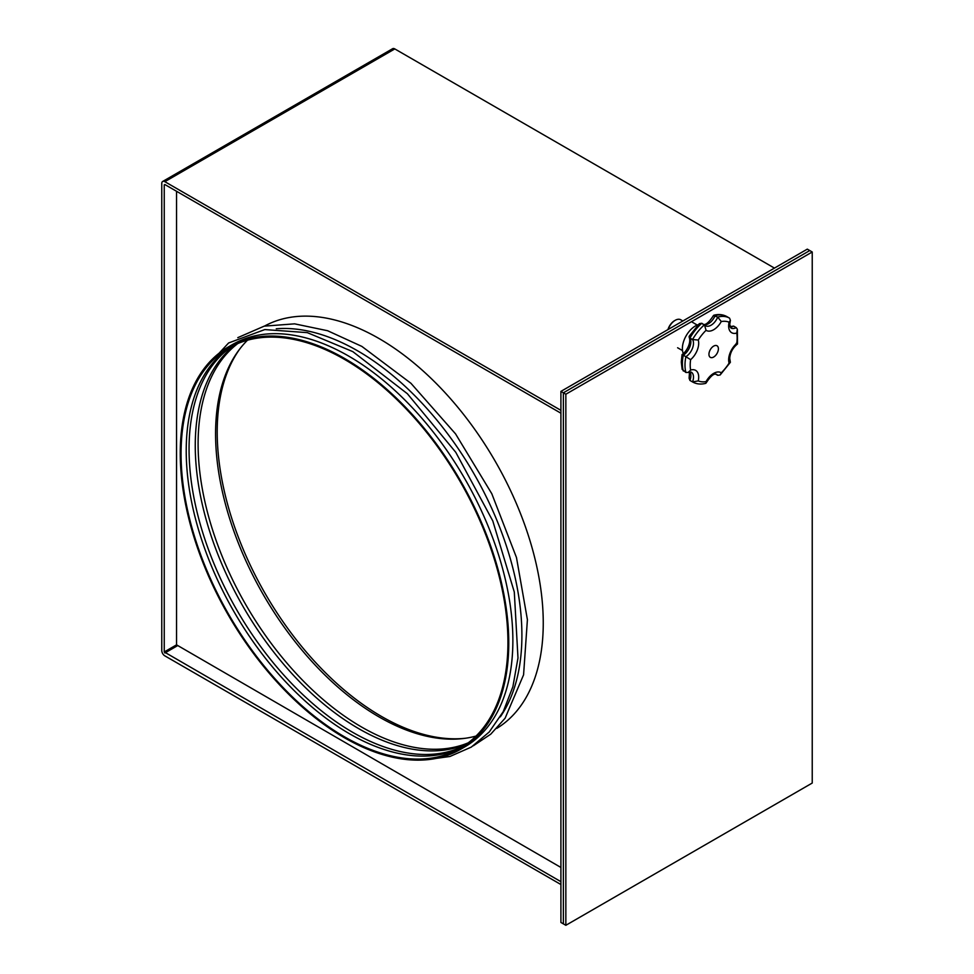 <?xml version="1.0" encoding="UTF-8"?>
<svg xmlns="http://www.w3.org/2000/svg" width="974" height="974" viewBox="0 0 974 974"><rect width="100%" height="100%" fill="white"/><g stroke="black" fill="none" stroke-linecap="round" stroke-linejoin="round"><path stroke-width="1.46" d="M812.231 783.047L812.231 251.986L565.845 394.227L565.845 925.3L812.231 783.047M565.845 394.227L563.374 392.802L563.374 923.876L560.914 922.451L560.914 391.39L807.3 249.137L809.759 250.562L563.374 392.802L563.374 923.876L565.845 925.3M812.231 251.986L809.759 250.562L563.374 392.802L560.914 391.39M718.398 348.826A6.684 3.859 -60 0 1 715.488 355.559A6.684 3.859 -60 0 1 710.326 357.348A6.684 3.859 -60 0 1 708.95 354.28A6.684 3.859 -60 0 1 711.86 347.56A6.684 3.859 -60 0 1 717.01 345.77A6.684 3.859 -60 0 1 718.398 348.826M667.945 329.589A10.142 5.856 -60 0 1 674.556 320.689A10.142 5.856 -60 0 1 674.885 320.519M682.847 320.982L680.741 319.764A11.067 6.392 120 0 0 675.213 320.312A11.067 6.392 120 0 0 668.176 329.456M683.31 353.586A18.433 10.641 -60 0 1 682.384 348.546A18.433 10.641 -60 0 1 698.248 324.683M690.639 370.059A14.756 8.51 -60 0 1 698.248 380.883A33.189 19.163 120 0 0 706.065 381.589A14.756 8.51 -60 0 1 721.284 372.798A33.189 19.163 120 0 0 729.1 363.083L730.378 362.291L729.733 358.347C730.159 352.649 732.74 347.864 737.488 344.005L737.367 329.261L736.709 333.047A14.756 8.51 -60 0 1 728.649 325.973A14.756 8.51 -60 0 1 729.1 322.224A33.189 19.163 120 0 0 721.284 321.53A14.756 8.51 -60 0 1 706.065 330.308A33.189 19.163 120 0 0 698.248 340.036A14.756 8.51 -60 0 1 690.639 359.637A33.189 19.163 120 0 0 690.201 365.104A33.189 19.163 120 0 0 690.639 370.059L688.18 372.445L685.903 372.482L682.153 369.341L681.301 362.097L682.044 354.597C686.719 351.602 691.394 342.592 689.178 337.321L689.945 338.027A11.067 6.392 -60 0 1 690.87 341.764A11.067 6.392 -60 0 1 683.298 355.157L690.639 359.637M689.178 337.321L689.154 336.298L699.369 323.624L701.816 323.271L705.529 325.754A11.067 6.392 120 0 0 717.716 317.098A36.878 21.294 -60 0 1 729.502 318.108A36.878 21.294 -60 0 1 729.575 318.157L730.403 320.324L729.733 324.464L730.938 328.031A11.067 6.392 120 0 0 736.222 327.617L737.367 329.261M736.222 327.617L733.617 326.107L730.013 326.619M685.903 372.482A36.878 21.294 -60 0 1 684.99 365.104A36.878 21.294 -60 0 1 685.903 356.667A11.067 6.392 120 0 0 693.488 343.262A11.067 6.392 120 0 0 692.551 339.536L689.945 338.027A36.878 21.294 120 0 1 701.816 323.271M721.284 321.53L717.716 317.098L713.443 315.564C705.626 327.727 703.021 323.806 702.924 324.257M713.82 315.235C718.617 313.993 722.976 314.456 726.896 316.611A36.878 21.294 120 0 1 726.969 316.647L729.429 318.072M715.671 374.15L717.716 375.331A11.067 6.392 120 0 0 716.596 374.345C716.499 374.783 713.893 370.863 706.077 383.038L705.7 383.354C700.903 384.596 696.544 384.146 692.624 381.991A36.878 21.294 -60 0 1 692.551 381.942A11.067 6.392 120 0 0 693.488 377.133A11.067 6.392 120 0 0 691.187 372.068L688.18 372.445M689.507 371.971L689.117 378.265L689.933 380.432L692.551 381.942L698.248 380.883M689.945 371.898A11.067 6.392 -60 0 1 690.87 375.635A11.067 6.392 -60 0 1 689.945 380.432L689.945 380.432A36.878 21.294 120 0 0 690.018 380.481A36.878 21.294 120 0 0 690.091 380.517M682.823 355.133L683.298 355.157A36.878 21.294 120 0 0 682.384 363.594A36.878 21.294 120 0 0 683.298 370.984M706.065 330.308L704.421 324.78A36.878 21.294 -60 0 0 692.551 339.536L698.248 340.036M706.065 381.589L706.077 383.038M721.284 372.798L720.151 374.966L717.716 375.331M730.403 320.324L729.1 322.224M729.1 363.083A14.756 8.51 -60 0 1 728.649 359.844A14.756 8.51 -60 0 1 736.709 343.469L736.222 343.432M378.996 338.514A232.299 134.12 -120 0 0 264.526 326.071A232.299 134.12 60 0 1 378.996 338.514A232.299 134.12 60 0 1 530.294 541.702A232.299 134.12 60 0 1 496.801 728.382A232.299 134.12 -120 0 0 530.294 541.702A232.299 134.12 -120 0 0 378.996 338.514M240.335 348.229A232.299 134.12 -120 0 0 238.667 538.038A232.299 134.12 -120 0 0 381.467 716.426A232.299 134.12 -120 0 0 465.511 738.243M560.914 884.526L164.837 655.855A4.334 2.508 -120 0 1 161.769 650.535L161.769 183.453A4.334 2.508 -120 0 1 162.67 181.468A4.334 2.508 -120 0 1 164.837 181.675L560.914 410.346M176.55 191.294L176.55 644.849L164.241 651.959L164.241 184.877M164.241 651.959L560.914 881.677M176.55 644.849L560.914 867.457M162.67 181.468L392.632 48.7A4.334 2.508 60 0 1 394.799 48.919L774.452 268.106M164.837 184.524L560.914 413.195M344.504 358.432A232.299 134.12 60 0 1 496.265 563.13A232.299 134.12 60 0 1 460.653 749.274A232.299 134.12 60 0 1 344.504 737.768A232.299 134.12 60 0 1 192.755 533.07A232.299 134.12 60 0 1 228.366 346.927A232.299 134.12 60 0 1 344.504 358.432M228.366 346.927L232.469 344.553A232.299 134.12 60 0 1 348.619 356.058A232.299 134.12 60 0 1 500.368 560.756A232.299 134.12 60 0 1 464.756 746.9L460.653 749.274M276.263 328.774A232.299 134.12 60 0 1 357.653 350.847A232.299 134.12 60 0 1 500.319 716.864M476.03 736.064A231.13 133.45 60 0 1 378.996 716.901A231.13 133.45 60 0 1 233.115 529.016A231.13 133.45 60 0 1 247.481 340.218M468.275 742.809A231.13 133.45 60 0 1 361.537 726.994A231.13 133.45 60 0 1 212.953 531.086A231.13 133.45 60 0 1 237.766 343.566M466.948 743.795A231.13 133.45 60 0 1 358.688 728.637A231.13 133.45 60 0 1 209.69 531.427A231.13 133.45 60 0 1 236.256 344.212M464.001 745.841A231.13 133.45 60 0 1 352.503 732.204A231.13 133.45 60 0 1 202.604 532.169A231.13 133.45 60 0 1 233.005 345.746M462.613 746.729A231.13 133.45 60 0 1 349.654 733.848A231.13 133.45 60 0 1 199.366 532.51A231.13 133.45 60 0 1 231.544 346.501M344.504 736.819A231.13 133.45 60 0 1 193.509 533.143A231.13 133.45 60 0 1 228.939 347.937A231.13 133.45 60 0 1 344.504 359.382A231.13 133.45 60 0 1 495.498 563.057A231.13 133.45 60 0 1 460.069 748.263A231.13 133.45 60 0 1 344.504 736.819M733.617 326.107A11.067 6.392 -60 0 1 730.171 327.033M729.587 318.169L726.896 316.611A36.878 21.294 120 0 0 715.111 315.588A11.067 6.392 -60 0 1 704.336 324.732M736.709 343.469A33.189 19.163 120 0 0 736.709 333.047M164.837 653.006L177.158 645.896M164.837 181.675L394.799 48.919M674.556 320.689L675.213 320.312M692.368 322.224L697.262 325.048M689.933 380.432L692.624 381.991M720.151 374.966L730.378 362.291M677.612 347.767L682.518 350.603M425.894 759.842L449.964 756.469L471.319 747.082L489.265 731.961L503.241 711.629L512.884 686.731L517.985 657.961L514.296 592.022L492.771 520.895L455.771 452.301L407.376 393.727L352.819 351.626L307.297 332.633L264.806 329.577L228.61 342.97L201.837 371.751M473.401 745.743L490.762 734.165L505.116 718.191L523.574 674.836L527.409 619.683L516.476 557.518L491.797 493.721L455.552 433.88L410.943 383.293L361.853 346.403L327.617 330.734L294.611 323.843L264.21 326.144L237.79 337.649"/></g></svg>
